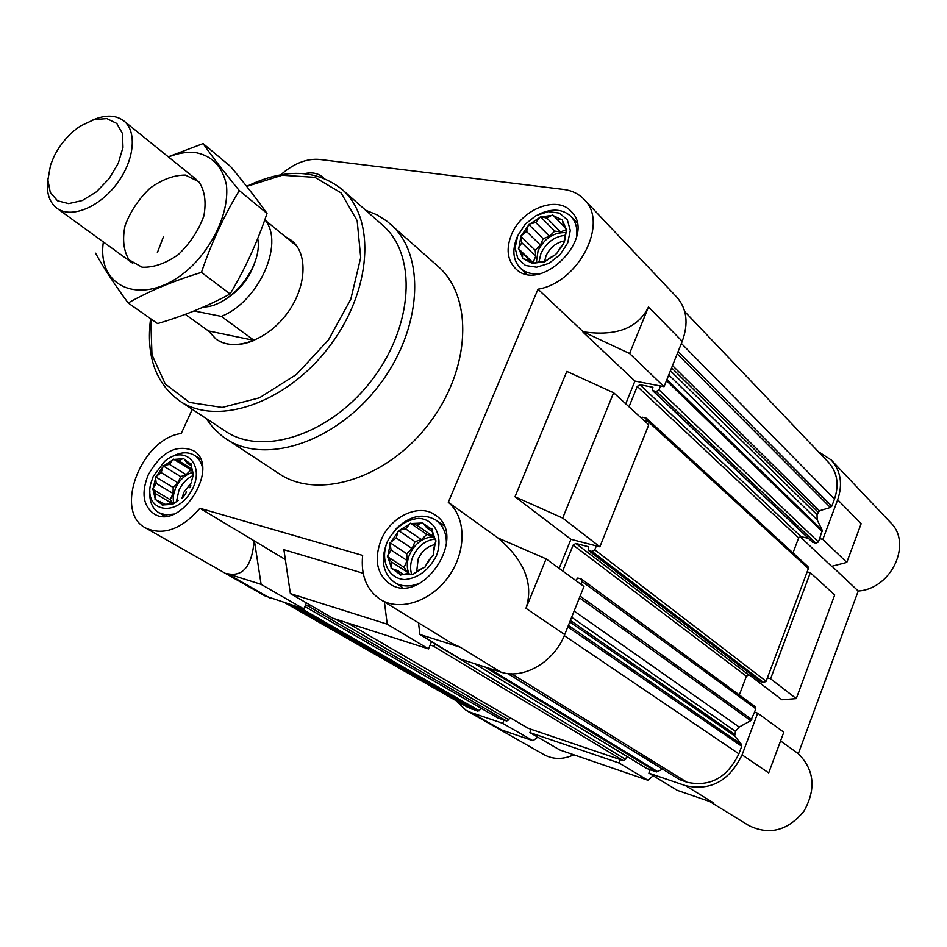 <?xml version="1.0" encoding="UTF-8"?>
<svg xmlns="http://www.w3.org/2000/svg" width="947" height="947" viewBox="0 0 947 947"><rect width="100%" height="100%" fill="white"/><g stroke="black" fill="none" stroke-linecap="round" stroke-linejoin="round"><path stroke-width="1.42" d="M185.304 314.357L208.399 330.917L216.034 339.097C233.507 352 266.237 340.979 286.231 314.629C306.473 288.456 308.592 253.985 291.581 240.479L285.035 236.466L291.581 240.479L296.825 246.113L265.338 220.355C284.491 244.208 258.543 301.702 221.361 316.393L254.139 340.411L208.399 330.917L216.034 339.097C226.309 346.057 239.011 346.495 254.139 340.411M391.087 550.065L388.01 555.202L390.164 544.123L391.087 550.065L407.056 560.506L404.12 567.419L387.418 556.599L391.573 561.985L391.099 567.064L388.104 557.582M397.622 570.579L399.729 574.131L392.307 568.792L397.622 570.579L403.54 574.379M407.66 573.515L411.625 574.427L401.741 574.722L407.66 573.515M419.012 569.905L423.581 567.786L413.898 573.704L419.012 569.905M428.589 560.707L432.317 555.996L425.499 565.939L428.589 560.707M433.75 548.42L435.442 542.288L433.359 553.533L433.75 548.42M433.11 536.416L432.128 530.427L435.312 539.885L433.11 536.416M426.896 527.941L423.356 523.573L430.885 528.734L426.896 527.941L432.365 531.705M416.834 525.218L411.531 523.502L421.344 523.04L416.834 525.218L432.53 535.966L426.789 534.404L410.371 523.182L405.624 528.9L399.776 530.131L409.282 524.236M156.219 483.372L153.201 487.93L155.604 478.093L156.219 483.372L173.052 493.482L170.247 499.673L152.621 489.185L155.947 493.908L155.095 498.359L153.142 490.037M160.469 501.389L161.819 504.42L155.995 499.862L165.654 504.455M168.602 503.757L171.632 504.42L163.452 504.893L168.602 503.757M178.178 500.336L173.55 503.733L178.178 500.336M186.606 492.002L183.576 496.63L186.606 492.002M191.566 481.04L193.129 475.536L191.566 481.04M191.72 470.434L191.069 465.107L193.152 473.405L191.72 470.434M187.08 463.059L184.215 459.224L190.134 463.639L187.08 463.059L191.14 465.604M178.912 460.858L174.437 459.39L182.582 458.786L178.912 460.858L191.554 468.729M169.442 464.35L164.352 465.498L172.543 460.088L169.442 464.35L186.133 474.648L180.711 476.613L163.263 465.9L161.144 472.577L155.628 476.874L155.604 478.093M521.785 242.752L518.968 247.356L520.767 237.33L521.785 242.752L535.73 256.235L533.007 262.662L518.411 248.647L522.685 253.251L522.484 257.537L519.145 249.452M529.053 260.236L531.397 262.899L523.762 258.933L529.053 260.236L532.522 263.562M539.257 261.798L543.389 261.928L533.445 263.207L539.257 261.798M550.562 257.442L555.202 254.826L545.65 261.052L550.562 257.442M559.89 248.315L563.607 243.509L557.073 253.003L559.89 248.315M564.684 236.916L566.294 231.068L564.566 241.225L564.684 236.916M563.643 226.357L562.577 220.9L566.093 228.949L563.643 226.357M557.108 219.491L553.51 215.738L561.263 219.526L557.108 219.491L563.595 226.073M546.893 218.118L541.601 216.875L551.462 215.466L546.893 218.118L560.577 231.897L554.741 231.092L540.429 216.721L535.73 222.521L529.989 223.954L539.364 217.763M709.611 801.47L748.982 825.63C769.52 835.491 787.833 830.697 803.932 811.212C816.314 789.1 814.432 769.923 798.321 753.682L858.231 591.023C891.506 588.939 912.695 543.4 890.476 522.448L831.253 460.005C840.806 470.872 842.948 484.13 837.681 499.756L822.836 539.388L819.629 538.63L822.221 530.273L817.154 519.808L817.048 514.73L819.451 510.8L830.377 507.497L831.809 506.172L834.473 499.057C839.338 484.615 837.349 472.387 828.507 462.373L684.752 311.599M831.253 460.005L818.172 451.53M807.152 571.893L810.348 572.686L770.598 678.774L767.401 677.839L808.395 568.555L808.028 566.708L646.434 418.243L642.421 417.201L641.131 417.899M679.603 779.57L686.895 782.21C709.93 787.253 727.26 777.783 738.885 753.824L741.714 746.272L741.465 744.389L734.683 735.961L735.476 731.344L739.169 727.047L750.77 720.655L754.499 712.203L757.695 713.186L742.081 754.854L768.704 772.894L783.796 732.22L757.695 713.186M742.081 754.854C729.439 780.908 710.605 791.183 685.581 785.679L648.884 773.166L650.198 769.745L656.579 771.923L662.663 769.165M620.38 759.624L619.066 762.998L529.882 732.587L531.184 729.344L623.327 760.63L625.6 759.364L626.772 756.345M497.909 717.944L503.982 720.111L502.691 723.319L470.837 712.452L501.508 729.924L532.995 740.755L502.691 723.319M285.343 603.002L467.593 707.255L477.821 711.233L481.692 708.616M455.909 700.567L465.995 710.286L470.837 712.452M648.884 773.166L677.247 790.343L713.387 802.772L685.581 785.679M653.205 775.782L647.855 780.233L559.855 749.988L529.882 732.587M647.855 780.233L619.066 762.998M837.681 499.756L861.154 523.679L846.784 562.411L831.608 566.342L800.073 536.641M810.348 572.686L834.709 594.965L796.261 698.602L781.902 699.762L749.527 675.14M822.836 539.388L846.784 562.411M770.598 678.774L796.261 698.602M465.995 710.286L544.016 754.676C553.214 759.624 563.157 759.66 573.858 754.795M798.321 753.682L780.565 740.933M858.231 591.023L831.951 566.259M431.572 641.545L428.518 648.896L332.788 618.202L290.374 593.591L387.228 624.168L384.411 601.925M546.099 558.86L497.98 537.979C524.52 560.529 533.859 583.979 525.976 608.329L546.099 558.86L583.968 586.477L564.696 634.573C554.244 662.119 523.194 679.993 500.608 672.003L460.763 659.23L419.9 634.478L418.515 622.854M613.632 392.745L566.815 371.402L515.002 496.761L562.684 518.056L613.632 392.745L648.742 424.86L599.865 546.81L570.923 539.293L559.144 568.378M648.506 306.958C637.958 328.266 616.177 336.54 583.186 331.793L629.577 353.527L648.506 306.958L682.231 341.322L664.048 386.684L634.928 381.061L625.73 403.813M682.231 341.322C688.718 323.46 686.906 308.734 676.774 297.133L583.991 199.308C578.641 193.78 571.834 190.477 563.56 189.424L319.601 159.439C306.686 158.338 293.759 163.429 280.809 174.733M285.343 559.535L199.947 508.279L362.642 555.404C360.677 575.374 366.607 590.076 380.445 599.498L451.802 643.273L460.325 647.239L419.9 634.478M363.175 573.266L283.899 549.71L290.374 593.591M428.518 648.896L387.228 624.168M629.577 353.527L664.048 386.684M562.684 518.056L599.865 546.81M192.253 409.305L181.22 433.501C141.186 438.639 113.119 511.865 145.802 528.059L264.911 595.852L303.821 608.921L261.112 584.346L226.972 573.574L270.002 598.078M254.151 540.867C251.843 566.377 242.787 577.279 226.972 573.574M145.802 528.059C163.44 535.872 181.493 529.278 199.947 508.279M497.98 537.979L448.298 502.289L537.991 289.19C578.925 282.597 609.312 222.533 583.991 199.308M380.445 599.498C399.965 611.798 431.595 601.25 449.079 575.894C466.8 550.692 466.09 516.955 448.298 502.289M570.923 539.293L515.002 496.761M634.928 381.061L583.032 332.172M583.186 331.793L537.991 289.19M306.426 602.908L303.821 608.921M365.566 210.175L376.989 214.827L387.252 221.409L438.011 266.367C473.618 296.92 470.943 369.401 428.849 423.877C387.205 478.697 317.932 500.158 279.164 473.737L222.533 436.437L213.501 428.233L206.032 418.42M304.472 173.656C311.883 172.011 317.955 173.171 322.69 177.148L323.767 178.178M148.253 474.802C161.25 452.086 176.249 444.001 193.259 450.571C221.539 466.042 180.818 531.669 153.888 513.759C142.997 505.662 141.115 492.677 148.253 474.802M381.014 540.204C390.484 516.506 419.19 502.94 435.241 515.061C468.978 535.872 421.983 606.778 389.584 583.743C376.799 573.929 373.947 559.417 381.014 540.204M511.416 234.797C521.323 209.394 556.718 195.058 571.017 211.252C598.161 236.253 540.406 295.156 515.31 268.356C507.272 259.88 505.982 248.682 511.416 234.797M261.112 584.346L254.435 540.95M580.961 584.287L582.062 581.529L581.565 579.15L577.788 578.001L575.717 580.464M562.684 570.958L573.148 545.058L575.835 543.448L588.312 546.703L588.525 550.467L592.064 551.45L594.775 549.84L596.361 545.898M645.949 422.303L646.434 418.243M629.009 406.808L637.26 386.388L639.923 384.731L652.471 387.169L652.649 390.626L656.307 391.454L658.994 389.797L660.521 385.997M305.396 605.263L308.26 606.175L310.367 605.192M430.127 645.014L433.312 646.032L435.987 644.232M509.723 717.53L508.811 719.803L506.681 721.022L503.982 720.111M528 728.16L531.184 729.344M646.635 768.396L650.198 769.745M581.565 579.15L755.256 706.64L755.789 708.758L754.499 712.203M739.335 694.956L746.402 676.241L573.148 545.058M753.611 676.336L748.769 674.927L746.402 676.241M760.299 681.378L763.72 682.586L766.111 681.26L767.401 677.839M792.994 552.894L798.629 537.967L637.26 386.388M808.43 538.381L800.984 536.606L798.629 537.967M812.479 542.075L816.018 543.306L818.386 541.944L819.629 538.63M537.754 737.157L532.995 740.755M517.737 235.708L525.23 224.167L536.109 215.585L548.301 211.619L559.44 213.099L567.312 219.787L570.295 230.417L567.727 242.882L560.103 254.66L548.976 263.349L536.606 267.196L525.49 265.48L517.831 258.59L515.085 247.972L517.737 235.708M521.726 235.081L528.154 225.753L526.556 231.53L520.661 236.123L520.767 237.33M529.989 223.954L528.154 225.753M541.601 216.875L540.429 216.721M553.51 215.738L552.764 214.957L551.462 215.466M562.577 220.9L562.459 219.692L561.263 219.526M566.294 231.068L566.851 229.754L566.093 228.949M563.607 243.509L564.566 241.225M555.202 254.826L557.073 253.003M543.389 261.928L544.572 262.106L545.65 261.052M531.397 262.899L532.143 263.716L533.445 263.207M522.484 257.537L522.59 258.756L523.762 258.933M518.968 247.356L518.411 248.647M541.033 273.434C532.557 274.748 525.668 272.996 520.388 268.19C513.12 260.484 511.948 250.339 516.861 237.756L517.334 236.679M539.435 213.986C552.279 208.186 562.778 208.991 570.934 216.401C575.847 221.645 577.706 228.558 576.534 237.129M153.296 476.223L164.648 461.331C186.038 442.971 206.777 466.883 190.513 492.381C174.84 518.281 143.719 510.8 150.751 483.574L153.296 476.223M156.586 475.927L162.683 467.143M164.352 465.498L163.263 465.9M174.437 459.39L172.543 460.088M184.215 459.224L183.682 458.372L182.582 458.786M191.069 465.107L191.093 463.888L190.134 463.639M176.426 501.685L178.947 490.226C182.274 483.278 186.997 478.377 193.129 475.524L193.152 473.405M189.767 487.705L190.761 485.503M181.883 498.3L183.576 496.63M171.632 504.42L173.55 503.733M161.819 504.42L162.351 505.296L163.452 504.893M155.095 498.359L155.059 499.59L155.995 499.862M153.201 487.93L152.621 489.185M171.348 457.022C180.084 452.039 187.802 451.482 194.514 455.353C198.657 458.04 201.32 462.231 202.528 467.913M173.81 514.079L165.784 514.884L158.8 512.694C152.254 508.503 149.271 501.425 149.863 491.446M387.228 541.944C394.639 527.929 405.008 520.069 418.361 518.352C434.768 518.873 443.693 536.878 436.425 555.771C428.849 570.141 418.278 578.084 404.712 579.576C388.211 578.605 379.96 560.352 387.228 541.944M391.194 541.708L397.894 531.954L396.225 537.979L390.105 542.761L390.164 544.123M399.776 530.131L397.894 531.954M411.531 523.502L410.371 523.182M423.356 523.573L422.646 522.602L421.344 523.04M432.128 530.427L432.057 529.053L430.885 528.734M435.442 542.288L436.034 540.879L435.312 539.885M432.317 555.996L433.43 554.93L433.359 553.533M423.581 567.786L424.907 567.36L425.499 565.939M411.625 574.427L412.797 574.758L413.898 573.704M399.729 574.131L400.427 575.137L401.741 574.722M391.099 567.064L391.158 568.449L392.307 568.792M388.01 555.202L387.418 556.599M421.557 582.358C411.495 587.116 402.499 587.152 394.556 582.452C382.99 573.527 380.398 560.375 386.79 542.962L387.039 542.394M396.189 528.651C409.838 515.689 423.096 512.848 435.975 520.14C443.362 525.621 446.818 533.907 446.345 545.01M554.741 231.092L549.497 236.229L543.128 238.715L540.429 245.119L535.197 250.245L520.661 236.123M540.429 245.119L526.556 231.53M535.197 250.245L535.73 256.235M533.173 263.313L522.685 253.251M566.649 229.529L560.577 231.897M549.497 236.229L535.73 222.521M543.128 238.715L528.698 224.463M565.904 232.654C553.853 232.157 544.572 238.159 538.074 250.671L536.322 262.556M544.454 262.094L546.017 255.808C550.029 247.487 556.209 242.515 564.59 240.881M538.997 261.869L540.938 253.453C546.277 242.621 554.362 236.572 565.17 235.294M180.711 476.613L177.918 482.781L173.183 487.48L155.628 476.874M177.918 482.781L161.144 472.577M173.183 487.48L173.052 493.482M170.247 499.673L172.851 503.946L155.947 493.908M191.696 470.174L173.502 459.141M190.88 469.949L186.133 474.648M192.691 472.375C185.304 474.565 179.575 479.821 175.491 488.131L173.135 496.24L173.502 503.78M426.789 534.404L421.415 539.577L415.023 541.66L412.111 548.55L406.737 553.711L390.105 542.761M412.111 548.55L396.225 537.979M406.737 553.711L407.056 560.506M404.12 567.419L407.589 572.319L391.573 561.985M407.589 572.319L407.648 573.515M421.415 539.577L405.624 528.9M415.023 541.66L398.498 530.557M433.335 536.76C422.918 537.446 414.999 543.365 409.578 554.516C406.748 561.547 406.559 567.999 409.033 573.846M181.99 498.264L183.813 492.357L191.318 482.71M416.668 571.704L418.172 559.026C421.841 551.13 427.405 546.312 434.862 544.584M411.72 574.45C409.909 568.922 410.288 562.992 412.856 556.682C417.757 546.36 425.073 540.477 434.791 539.032M246.705 186.417L282.123 175.266L314.889 177.326L341.062 192.892L357.161 220.663L360.712 257.608L350.792 299.216L328.431 339.997L296.518 374.408L259.419 397.847L222.143 407.447L189.471 402.428L165.251 383.985L151.982 354.853L150.727 318.784M246.694 186.393C284.538 168.152 316.262 169.111 341.891 189.258C376.397 218.591 371.922 291.368 328.798 347.229C286.089 403.422 216.981 426.683 179.681 400.995C155.592 383.393 145.897 355.954 150.585 318.689M341.891 189.258L382.813 225.398C417.213 254.684 413.626 325.969 371.78 380.161C330.349 434.673 262.461 456.691 225.232 431.098L179.681 400.995M390.389 224.025C426.197 254.696 422.516 329.059 378.859 385.583C335.64 442.45 264.817 465.368 225.871 438.781M221.361 316.393L194.123 310.947M264.627 220.249L265.338 220.355M254.932 262.059C249.913 277.27 240.716 289.285 227.327 298.092M257.702 238.561C263.242 265.977 230.772 306.911 203.416 307.041M54.062 156.373C60.43 143.719 69.202 133.61 80.353 126.058L94.155 119.559L106.869 118.612L116.765 123.441L122.423 133.468L122.98 147.365L118.28 163.239L108.964 178.829L96.345 191.874L82.247 200.539L68.669 203.617L57.518 200.776L50.286 192.478L47.895 179.954L50.57 164.944L54.062 156.373M92.96 119.914C105.543 114.599 115.83 114.93 123.808 120.896C137.504 131.597 134.285 161.203 116.315 184.452C98.535 207.855 70.788 218.674 56.903 208.233C49.055 202.09 46.06 192.241 47.918 178.711M168.459 156.977C178.214 153.071 187.388 151.627 195.97 152.645C212.471 156.03 222.64 166.885 226.463 185.198C229.091 210.317 215.229 243.048 191.85 266.131C148.359 308.225 96.073 291.451 103.353 241.947M185.411 175.077L198.834 181.765C204.801 190.548 206.47 201.995 203.818 216.105C198.491 230.606 189.98 243.438 178.296 254.601C165.678 263.479 153.603 267.681 142.074 267.208L129.041 259.845C123.536 250.742 122.222 239.307 125.087 225.528C130.402 211.512 138.676 199.083 149.91 188.252C162.067 179.468 173.905 175.077 185.411 175.077M95.54 253.192C103.306 267.338 114.173 283.934 128.165 302.993C149.318 290.989 173.751 280.797 201.439 272.393C211.335 243.083 223.965 215.821 239.307 190.584C224.238 172.271 212.175 156.61 203.096 143.589L168.258 156.811M203.096 143.589L230.642 166.565C244.942 183.825 257.063 199.438 267.018 213.406C257.572 241.674 245.273 268.522 230.109 293.949C208.115 305.952 183.943 315.825 157.581 323.578L128.165 302.993M239.307 190.584L267.018 213.406M201.439 272.393L230.109 293.949M157.344 252.695L163.44 236.786M460.325 647.239L500.608 672.003M525.976 608.329L564.696 634.573M472.127 709.291L287.852 603.795M477.821 711.233L293.866 605.725M479.383 710.795L299.844 607.643M498.323 718.193L304.863 606.506M506.681 721.022L308.26 606.175M508.811 719.803L335.214 618.983M528.438 728.409L347.49 622.913M623.327 760.63L433.312 646.032M625.6 759.364L435.88 644.505M647.18 768.727L474.53 663.646M656.579 771.923L484.663 666.889M657.928 771.769L488.51 668.12M680.183 779.937L507.687 673.542M686.895 782.21L511.64 673.814M738.885 753.824L564.27 635.615M741.714 746.272L567.762 626.926M741.465 744.389L568.389 625.363M734.683 735.961L569.751 621.942M734.434 734.103L570.366 620.415M735.476 731.344L571.633 617.266M739.169 727.047L574.131 611.028M750.77 720.655L579.434 597.782M751.764 719.507L580.109 596.101M755.789 708.758L582.062 581.529M748.769 674.927L575.835 543.448M760.749 681.722L588.809 550.598M763.72 682.586L592.064 551.45M766.111 681.26L594.775 549.84M808.395 568.555L646.754 420.302M800.984 536.606L639.923 384.731M653.063 387.725L652.471 387.169M813.035 542.595L653.028 390.815M816.018 543.306L656.307 391.454M818.386 541.944L658.994 389.797M822.256 531.634L666.463 380.647M822.221 530.273L666.913 379.522M817.154 519.808L668.76 374.917M817.048 514.73L670.417 370.798M818.03 512.114L671.601 367.838M819.451 510.8L672.5 365.589M830.377 507.497L677.212 353.847M831.809 506.172L678.123 351.562M834.473 499.057L681.378 343.43M498.098 718.086L304.851 606.53M528.201 728.302L347.36 622.877M646.896 768.597L474.376 663.587M679.875 779.783L507.58 673.53M760.488 681.591L588.525 550.467M812.68 542.406L652.649 390.626M520.388 268.19L526.568 274.038M570.934 216.401L576.901 222.533M158.8 512.694L164.814 516.198M194.514 455.353L200.373 459.07M394.556 582.452L402.688 587.59M435.975 520.14L443.835 525.632M56.903 208.233L132.793 263.313M123.808 120.896L196.739 179.835"/></g></svg>
